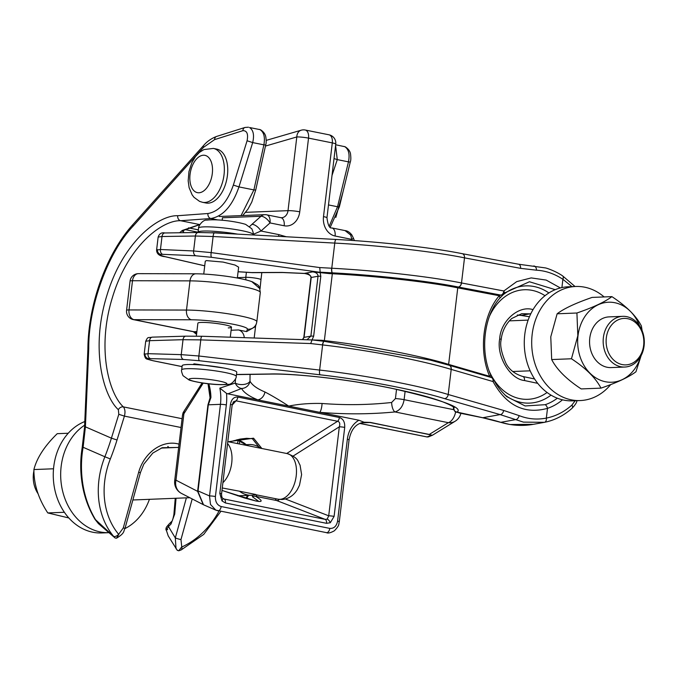 <?xml version="1.0" encoding="UTF-8"?>
<svg xmlns="http://www.w3.org/2000/svg" width="678" height="678" viewBox="0 0 678 678"><rect width="100%" height="100%" fill="white"/><g stroke="black" fill="none" stroke-linecap="round" stroke-linejoin="round"><path stroke-width="1.02" d="M344.712 427.403L334.101 516.399L330.296 522.738L326.533 523.323L225.427 502.974L221.977 500.923A4.229 1.763 -41.8 0 0 222.655 498.203C221.977 497.771 221.613 496.372 221.553 493.999L221.553 493.999A4.229 0.475 -173.2 0 0 219.825 493.398L230.435 404.402C231.427 399.215 233.885 396.766 237.817 397.054L339.39 417.504C343.204 418.767 344.975 422.072 344.712 427.403A4.229 0.475 -173.2 0 0 339.322 426.809C340.263 423.64 339.686 421.792 337.602 421.267A4.229 2.424 -78.6 0 0 339.39 417.504M326.533 523.323A4.229 2.424 -78.6 0 0 325.177 519.373L327.203 519.128L328.711 515.814L339.322 426.809L293.116 456.074M258.962 447.031L252.386 438.691L246.614 438.319L240.046 439.107L229.334 441.946M228.291 441.734L253.564 438.191L261.861 448.497M221.977 490.406L244.589 497.991L255.47 500.881L258.649 501.313L252.53 496.838L252.106 495.211M257.259 495.016L255.598 496.304C262.937 500.805 262.988 502.364 255.759 500.974L221.977 490.44M222.655 498.203L224.071 499.016L325.177 519.373L276.658 500.542L255.598 496.304A4.229 3.966 121.2 0 0 252.53 496.838M228.257 327.906A16.916 1.915 -173.2 0 0 231.478 327.177A16.916 1.915 -173.2 0 0 219.994 323.974A16.916 1.915 -173.2 0 0 201.103 322.44A16.916 1.915 -173.2 0 0 197.891 323.169L196.349 336.119M227.893 393.85L257.784 399.867C249.199 396.333 243.8 392.545 241.571 388.486L227.893 393.85L226.528 393.393A46.511 37.714 -92.3 0 1 226.333 404.919L215.409 496.533C215.214 501.83 217.138 505.161 221.164 506.534L329.762 528.399C333.923 528.67 336.525 526.247 337.585 521.128L347.348 439.259A25.366 20.569 -92.3 0 1 358.942 420.233L363.993 422.208L370.417 422.428L432.42 435.242L455.192 421.208A12.687 12.687 0 0 0 460.879 413.334M250.055 374.409L249.987 381.138C252.03 385.028 257.004 388.647 264.92 391.977A8.458 6.882 -67.8 0 1 257.784 399.867L358.942 420.233M264.92 391.977C271.666 395.469 279.607 400.181 288.743 406.105C298.786 404.037 309.897 403.164 322.075 403.486C345.746 405.3 368.934 404.961 391.647 402.478L395.435 398.571L396.537 389.333M207.968 383.714L210.926 397.52L208.316 404.817L220.46 404.334A42.282 34.29 87.7 0 0 219.841 388.121L235.241 383.062L235.52 379.01M361.272 422.852L369.976 422.504L365.069 422.301M254.182 337.991L255.64 325.787M246.572 331.593L247.411 329.169A8.458 8.399 -160.9 0 0 256.394 323.592L255.352 326.626L246.572 331.593L238.436 329.957A8.458 6.856 -92.3 0 1 244.275 337.669M359.806 423.386L426.979 436.912A4.229 4.076 72.7 0 0 428.733 436.776A4.229 4.229 0 0 1 426.64 436.886A4.229 2.424 -78.6 0 0 426.979 436.912C430.581 435.751 431.267 434.912 429.038 434.395A4.229 2.424 -78.6 0 0 429.479 434.318L448.353 422.682A12.687 11.407 58.4 0 0 455.192 421.208M245.877 279.861L245.792 277.327A8.458 0.958 6.8 0 1 257.521 278.497A8.458 0.958 6.8 0 1 260.971 279.7L260.038 288.811L251.741 281.59M278.675 236.359A8.458 4.856 101.4 0 1 278.777 234.605L286.311 236.766M203.239 504.644L197.603 491.347L207.943 404.851L210.07 397.833L208.078 384.087M248.504 495.372L246.589 498.584M351.84 234.935L353.365 238.029A4.229 0.924 159.7 0 1 351.874 239.402L350.67 235.046L345.068 230.596C347.45 230.808 349.704 232.249 351.84 234.935L351.84 234.935A4.229 0.822 147.3 0 0 350.67 235.046M197.671 490.965A4.229 0.475 6.8 0 1 198.052 490.94L197.934 491.499A4.229 0.517 -166.8 0 1 197.603 491.347L175.975 480.177A12.687 1.432 -173.2 0 0 174.695 480.643A12.687 12.687 0 0 0 181.475 493.423L181.475 493.423A12.687 11.382 -62.7 0 1 175.975 480.177L183.899 413.783L182.509 415.148L174.695 480.643M208.782 383.807A42.282 34.29 -92.3 0 1 210.926 397.52L210.07 397.833A8.458 7.433 -50.1 0 0 210.375 396.13M221.164 506.534A4.229 2.424 -78.6 0 1 217.858 510.78L217.858 510.78A4.229 2.424 -78.6 0 1 217.57 510.687L215.85 510.144L210.485 504.466L209.536 495.949A4.229 0.475 6.8 0 1 215.409 496.533M326.169 532.552A4.229 2.424 -78.6 0 0 326.457 532.645L215.85 510.144L203.51 504.771L197.934 491.499M203.51 504.771L181.475 493.423M405.122 391.223L404.113 399.681C402.969 406.317 399.927 410.41 394.994 411.944C370.425 414.309 345.331 414.436 319.702 412.334A8.458 2.195 94.9 0 0 322.075 403.486M275.387 498.661A4.229 2.424 101.4 0 0 276.658 500.542A4.229 2.983 111.2 0 0 279.404 499.415M286.701 453.497L337.602 421.267L236.02 400.825L233.418 401.825L232.164 404.995A4.229 0.475 -173.2 0 0 230.435 404.402M253.182 234.376L260.988 231.02L278.777 234.605M249.699 226.469L251.945 224.35A8.458 4.11 48.1 0 1 260.988 231.02L270.022 222.926A8.458 4.856 -78.6 0 0 266.751 214.833L280.904 217.68A8.458 4.856 -78.6 0 1 284.184 225.774A16.916 13.713 87.7 0 0 299.744 211.816A8.458 0.958 -173.2 0 0 288.014 210.655L296.803 136.948L265.454 146.075M241.571 388.486A8.458 7.009 -111.9 0 1 235.241 383.062A8.458 4.271 0.1 0 0 243.826 384.443A8.458 4.271 0.1 0 0 249.987 381.138A8.458 8.102 -28.3 0 1 241.571 388.486M219.841 388.121L226.528 393.393M182.509 415.148L183.187 412.529A8.458 7.195 22.4 0 0 182.729 414.614M183.187 412.529L185.17 409.419A8.458 6.356 42.2 0 0 183.899 413.783L203.222 383.087M391.647 402.478A8.458 3.382 84.3 0 0 394.994 411.944L448.353 422.682A12.687 7.28 -78.6 0 0 455.675 411.826M334.101 516.399A4.229 0.475 -173.2 0 0 328.711 515.814L285.353 498.991M232.156 405.088L236.02 400.825A4.229 2.424 -78.6 0 0 237.817 397.054M225.427 502.974A4.229 2.424 -78.6 0 0 224.071 499.016L222.799 498.355M428.733 436.776L432.445 435.225M347.348 439.259A4.229 0.475 -173.2 0 1 349.068 439.853L339.305 521.729A4.229 0.475 -173.2 0 0 337.585 521.128M237.673 234.139A27.484 3.11 -173.2 0 0 199.908 231.368A27.484 3.11 -173.2 0 0 198.086 232.232A27.484 3.11 -173.2 0 0 198.146 232.486M236.249 376.4L236.749 372.23A27.484 3.11 -173.2 0 0 214.629 366.51A27.484 3.11 -173.2 0 0 183.992 364.849A27.484 3.11 -173.2 0 0 182.17 365.722L181.67 369.891A27.484 3.11 6.8 0 1 183.492 369.027A27.484 3.11 6.8 0 1 214.138 370.68A27.484 3.11 6.8 0 1 236.249 376.4C236.851 377.866 232.012 385.028 228.096 384.324C217.036 385.68 197.561 382.748 189.187 380.078L183.009 375.663C181.628 372.23 181.179 370.307 181.67 369.891M211.867 232.749A16.916 1.915 6.8 0 1 223.893 233.393M223.867 368.01L194.094 363.832L192.959 364.535M237.334 278.039L238.631 267.166L235.046 265.056L223.104 262.081L206.409 260.598L205.281 261.2L203.747 274.031M204.722 265.835L165.161 256.708C159.525 256.182 156.669 253.962 156.593 250.055L160.457 249.504L162.008 236.503L158.143 237.08C159.338 233.63 161.576 232.257 164.856 232.969L164.856 232.969A4.229 2.941 89.2 0 0 162.008 236.503L195.391 236.02L213.112 236.503L334.771 243.088C378.256 245.309 435.64 251.843 464.506 257.86L520.594 268.352L536.467 270.191C545.654 270.708 554.46 273.751 562.893 279.302L571.969 286.633M165.161 256.708A4.229 1.424 -77 0 0 165.373 256.716L204.731 265.793M517.306 315.05A31.713 29.552 -100.2 0 1 521.204 315.397L529.789 313.855L521.746 313.694L511.788 318.474C503.813 325.626 501.55 335.085 501.228 339.475C499.771 344.797 501.322 352.704 505.89 363.205C509.085 369.535 514.687 373.959 522.704 376.459L534.603 378.985M530.671 314.041L529.789 313.855A4.229 2.627 -78 0 0 530.976 313.431M144.168 354.23L148.033 353.67L149.584 340.67L145.719 341.254L144.168 354.23C145.651 360.399 146.058 358.408 152.872 360.713A4.229 1.441 -78.5 0 0 153.067 360.713L182.068 366.595M506.729 396.622L525.128 405.953L545.188 404.69A62.283 48.274 88.8 0 0 557.341 398.215M150.304 358.509A4.229 2.958 91.7 0 1 148.033 353.67L181.246 354.645L198.866 355.992L319.626 370.069C362.815 374.841 419.69 385.646 448.209 394.503L503.652 410.444L519.128 415.614C527.865 419.055 536.942 419.894 546.341 418.106A4.229 2.644 79 0 1 544.485 422.318L523.433 422.123L500.118 414.597L444.404 398.588C416.834 389.986 361.866 379.46 320.126 374.807L199.366 360.73L183.518 359.476L148.287 358.586C146.965 359.018 148.558 359.721 153.067 360.713M307.007 339.746L310.88 336.135L318.024 276.251C317.974 273.836 316.211 272.378 312.728 271.87L329.5 273.607L211.595 257.326L195.781 255.784L162.627 254.318A4.229 2.966 92.5 0 1 160.457 249.504L193.611 250.97L211.189 252.606L319.745 267.573L331.771 268.225C377.697 270.7 430.072 276.632 461.396 282.938L503.83 290.981L516.695 281.633L531.205 277.912L546.197 280.082L560.375 287.947M575.13 400.757L571.961 405.02C564.308 411.86 555.765 416.224 546.341 418.106L547.502 408.359C524.526 414.58 506.373 405.639 493.033 381.553L451.09 369.366C420.131 360.018 368.256 350.153 322.626 344.933L310.694 343.543L312.092 339.915L324.186 341.331L430.386 360.137L449.039 365.23A4.229 3.102 -73.3 0 1 449.15 365.264L491.16 377.46L489.66 376.324C478.507 350.89 482.787 314.77 499.271 295.735L457.76 287.845C429.852 282.09 374.366 275.861 332.322 273.759L324.355 340.593C366.095 345.255 421.063 355.789 448.633 364.4L489.66 376.324A4.229 1.509 157.1 0 0 490.601 374.671L490.601 374.671C479.931 350.653 484.134 316.024 499.559 298.439L499.559 298.439A4.229 2.246 39.9 0 1 499.466 298.54L503.864 293.972A4.229 4.017 -131.9 0 1 503.703 294.125L503.703 294.125A4.229 4.017 -131.9 0 1 500.983 295.116L458.362 287.031C428.301 280.997 377.078 275.217 332.356 272.844L320.169 272.183L323.677 272.785M459.269 412.961A4.229 1.441 -78.5 0 0 459.455 413.046C455.074 411.063 455.362 414.021 453.429 407.478L453.624 407.19M310.694 343.543L200.781 339.89L183.026 339.695L149.584 340.67A4.229 2.941 -91.7 0 1 152.372 337.136L152.372 337.136C147.77 338.136 148.16 336.119 145.719 341.254M533.366 424.326L510.009 424.513L500.542 422.301A4.229 1.381 -72.9 0 0 500.779 422.318A78.563 73.207 79.8 0 0 510.195 424.513A78.563 73.207 79.8 0 0 533.366 424.326L544.485 422.318A4.229 2.644 79 0 1 544.468 422.318C554.612 420.309 563.825 415.614 572.122 408.224L572.122 408.224A4.229 2.22 48 0 0 571.961 405.02M236.486 374.468L269.929 374.002C287.608 373.264 339.559 377.595 391.24 388.189C441.81 399.783 463.727 407.749 456.997 412.088L482.753 417.733L500.118 414.597A4.229 2.822 105.4 0 0 503.652 410.444M238.088 271.7L251.487 272.556L281.946 272.429L304.295 273.395C307.414 272.844 309.727 274.2 311.227 277.471L304.083 337.364L302.651 339.602M199.366 360.73A4.229 1.212 96.6 0 1 198.866 355.992L200.781 339.89A4.229 1.17 -88.1 0 1 202.069 336.263L321.55 340.263L324.355 340.593L324.042 341.314A4.229 1.212 -83.4 0 0 322.482 344.916M555.197 289.675L529.45 281.751L505.246 292.616L504.11 293.727M503.898 293.938A4.229 4.229 0 0 1 503.703 294.125L499.559 298.439A4.229 2.246 39.9 0 0 499.271 295.735L500.983 295.116A4.229 2.924 100.3 0 0 503.83 290.981A4.229 2.381 44.5 0 1 503.898 293.938A4.229 2.381 44.5 0 1 503.864 293.972L505.169 292.693M482.372 417.656A4.229 1.441 -78.5 0 0 482.558 417.724L459.455 413.046A4.229 1.441 -78.5 0 0 459.65 413.046M519.128 415.614A4.229 2.687 111.4 0 1 515.314 419.69L500.779 422.318A211.409 197.01 -100.2 0 0 482.753 417.733A4.229 1.441 -78.5 0 1 482.558 417.724L500.542 422.301M533.645 265.996A4.229 2.805 93.2 0 1 533.891 265.996A4.229 2.805 93.2 0 1 536.467 270.191M493.669 379.417A4.229 1.695 153.3 0 1 493.855 379.655A4.229 1.695 153.3 0 1 493.033 381.553A4.229 2.898 -74.3 0 0 491.219 377.476A4.229 2.898 -74.3 0 0 491.16 377.46M537.739 383.35L524.501 380.544A4.229 2.627 -78 0 0 522.704 376.459M302.456 339.593L303.803 337.5L310.948 277.607C311.422 275.853 309.338 274.48 304.702 273.488L304.702 273.488A4.229 2.5 -85.5 0 1 304.295 273.395L312.728 271.87M319.745 267.573L320.169 272.183M213.392 148.423L216.782 149.109A27.484 15.78 101.4 0 1 218.638 149.694A27.484 15.78 101.4 0 1 226.46 180.814A27.484 15.78 101.4 0 1 205.934 202.993L202.544 202.307A27.484 15.78 101.4 0 0 223.07 180.136A27.484 15.78 101.4 0 0 215.248 149.007A27.484 15.78 101.4 0 0 213.392 148.423L203.951 149.558L199.442 152.389L195.51 156.516L191.798 162.771L188.95 171.627L188.179 180.84L189.12 187.67L192.128 194.832L193.984 197.298L199.544 201.366L202.544 202.307M241.071 215.612L253.894 189.908L263.878 144.838C265.217 137.261 263.937 132.193 260.038 129.634L249.521 127.515C253.377 130.066 254.436 135.091 252.682 142.583L238.961 186.908C232.393 205.866 223.02 216.401 210.841 218.519L180.619 220.723C162.432 219.986 128.159 245.334 112.548 297.057C96.42 348.568 108.997 393.799 123.388 406.893C125.074 409.08 125.413 412.156 124.413 416.114L117.023 439.988A215.638 175.221 -66.5 0 1 110.344 458.947A74.334 60.401 113.5 0 0 118.658 534.306L123.269 527.967L138.651 472.32A35.942 29.205 -66.5 0 1 179.051 444.158M247.08 140.761C248.377 133.99 246.978 130.617 242.902 130.659L214.579 139.626L203.485 147.38L132.88 226.359C107.819 252.725 88.309 306.761 88.759 348.534L85.411 426.843L111.412 438.166L118.803 414.3L118.353 409.698C103.353 396.062 90.208 348.933 106.938 295.269C123.125 241.368 158.779 214.951 177.712 215.714L207.934 213.519C218.909 211.612 227.384 202.137 233.351 185.086L247.08 140.761L252.682 142.583L263.878 144.838A4.229 0.576 12.5 0 0 265.751 144.761C266.31 143.168 266.335 140.6 265.827 137.066C265.386 134.219 263.64 131.803 260.606 129.812L260.606 129.812A4.229 3.432 113.5 0 0 260.038 129.634M329.22 226.223L337.542 206.748L348.467 161.864C349.916 154.313 348.687 149.253 344.797 146.694L335.669 144.761M335.585 145.431L337.28 159.61L348.467 161.864A4.229 0.517 13.7 0 0 350.314 161.881C350.907 160.517 350.984 157.957 350.551 154.203C350.255 151.474 348.526 149.033 345.365 146.872L345.365 146.872A4.229 3.432 113.5 0 0 344.797 146.694M171.034 523.984L174.721 514.026A4.229 0.686 4.8 0 0 173.899 514.356L173.899 514.356C172.966 519.289 172.144 521.729 171.424 521.687L171.424 521.687A4.229 2.61 44.8 0 0 171.034 523.984L168.458 526.56L166.271 530.018L168.229 535.917L166.271 530.018A4.229 3.788 32.5 0 1 166.619 526.942L166.619 526.942A4.229 4.229 0 0 0 166.034 530.01M167.941 446.497L169.025 447.76M248.47 127.21L244.978 127.464A4.229 3.254 -107.6 0 0 242.902 130.659M179.628 232.749L182.28 230.461L199.637 224.545L180.619 220.723A4.229 3.39 85.8 0 1 177.712 215.714M192.196 498.949L180.967 539.578L181.772 547.01A4.229 1.839 65.7 0 1 181.255 549.883L178.704 550.79L177.127 550.121M88.759 348.534A4.229 1.305 -179.3 0 0 87.886 349.314L84.547 427.369A4.229 0.992 -175.9 0 1 85.411 426.843L83.114 447.277C80.97 459.65 80.911 472.168 82.945 484.838C85.072 497.618 89.259 509.229 95.513 519.67L113.658 536.4A4.229 2.288 -40 0 0 118.658 534.306M176.043 548.833L175.314 537.917L186.382 497.847M82.945 484.838L82.352 484.889C84.513 497.432 88.75 508.949 95.081 519.45A4.229 1.195 148.6 0 0 95.513 519.67L98.386 523.586L114.972 537.857M123.269 527.967A4.229 0.424 -164.6 0 0 125.091 528.111L125.091 528.111C123.227 531.467 125.235 532.916 116.497 538.205L115.192 538.027L113.658 536.4A78.563 63.842 -66.5 0 1 104.87 456.76L83.114 447.277A4.229 1.119 -170.8 0 0 82.157 447.802C80.182 459.964 80.25 472.329 82.352 484.889M180.967 539.578A4.229 0.424 -164.6 0 1 175.314 537.917L168.458 526.56A4.229 2.627 45.1 0 1 168.864 524.255L171.424 521.687M181.585 547.087L178.704 550.79M116.497 538.205L118.786 534.45M118.803 414.3L124.413 416.114L181.034 427.513M167.686 529.56L166.246 529.916M332 175.483L337.28 159.61L334.017 158.576M182.28 230.461A4.229 3.187 59 0 0 184.153 230.156L199.739 224.655M640.71 356.382A40.036 32.468 -92.3 0 1 602.259 380.9A40.036 32.468 -92.3 0 1 578.003 335.763A40.036 32.468 -92.3 0 1 605.335 302.549A40.036 32.468 -92.3 0 1 639.49 325.703M642.125 330.686L641.396 325.991C636.388 316.101 626.548 306.312 611.887 296.625C605.073 301.846 593.411 307.312 576.919 313.007L577.826 335.746L571.461 358.772C585.953 368.29 595.784 378.078 600.971 388.138C617.268 382.536 628.921 377.078 635.947 371.756L641.142 355.586M603.378 337.593A25.366 20.569 -92.3 0 1 622.726 316.338A25.366 20.569 -92.3 0 1 644.1 345.788A25.366 20.569 -92.3 0 1 624.752 367.044A25.366 20.569 -92.3 0 1 603.378 337.593M622.726 316.338L609.132 316.88A25.366 20.569 87.7 0 0 589.775 338.136A25.366 20.569 87.7 0 0 611.149 367.586L624.752 367.044M643.642 345.399A23.255 18.857 87.7 0 0 627.709 318.702A23.255 18.857 87.7 0 0 606.31 337.881A23.255 18.857 87.7 0 0 622.235 364.586A23.255 18.857 87.7 0 0 643.642 345.399M600.971 388.138L581.199 388.926C566.706 379.417 556.867 369.62 551.68 359.56L550.773 336.822L557.138 313.795C563.96 308.575 575.614 303.108 592.106 297.413L611.887 296.625M604.106 296.93A57.079 46.29 87.7 0 0 575.724 286.48A57.079 46.29 87.7 0 0 532.179 334.288A57.079 46.29 87.7 0 0 580.275 400.554A57.079 46.29 87.7 0 0 610.692 384.596M575.724 286.48L568.308 286.777A57.079 46.29 87.7 0 0 524.764 334.585A57.079 46.29 87.7 0 0 572.859 400.851L580.275 400.554M571.461 358.772L551.68 359.56M576.919 313.007L557.138 313.795M68.825 517.958L47.791 512.932C38.46 498.796 33.832 484.329 33.9 469.557C36.875 457.896 44.655 445.929 57.24 433.674L68.249 433.242M84.708 425.14A57.079 46.29 -92.3 0 0 61.401 484.787A57.079 46.29 -92.3 0 0 100.259 531.942A57.079 46.29 -92.3 0 0 108.616 532.679L101.836 532.959A57.079 46.29 -92.3 0 1 92.844 532.238A57.079 46.29 -92.3 0 1 53.435 479.956A57.079 46.29 -92.3 0 1 84.962 421.47M149.423 499.322A57.079 46.29 -92.3 0 1 124.947 528.586M239.504 491.211L255.776 494.491A25.366 20.569 -92.3 0 1 251.385 495.254A25.366 20.569 -92.3 0 1 247.394 494.932A25.366 20.569 -92.3 0 1 239.504 491.211L222.274 487.974M245.428 445.192A25.366 20.569 -92.3 0 1 249.368 444.556A25.366 20.569 -92.3 0 1 253.36 444.878A25.366 20.569 -92.3 0 1 260.852 448.294M33.917 470.879A25.366 20.569 87.7 0 0 37.934 493.542M33.9 469.557L53.528 468.778M47.791 512.932L64.368 512.271M237.097 439.725A31.713 25.713 -92.3 0 1 246.241 444.683M221.977 500.923L219.825 493.398M330.296 522.738A4.229 2.288 -119 0 0 327.203 519.128M237.385 277.666L245.792 277.327L246.368 272.471M247.411 329.169A32.976 3.737 -173.2 0 0 227.749 323.262A32.976 3.737 -173.2 0 0 191.459 319.787L133.973 319.66A8.458 6.034 90.1 0 1 129.015 309.939A8.458 0.958 -173.2 0 0 128.184 309.948A8.458 0.958 -173.2 0 0 126.574 310.321L130.057 281.116A8.458 0.958 -173.2 0 1 131.668 280.751A8.458 0.958 -173.2 0 1 132.498 280.734L129.015 309.939L186.501 310.066L189.984 280.87L132.498 280.734A8.458 6.034 -89.9 0 1 138.473 273.658A8.458 8.458 0 0 0 130.057 281.116M252.386 438.691A4.229 2.424 -78.6 0 0 253.564 438.191M207.943 404.851A4.229 0.475 6.8 0 1 208.316 404.817L198.052 490.94L209.536 495.949L220.46 404.334A4.229 0.475 6.8 0 1 226.333 404.919M395.435 398.571A8.458 0.958 6.8 0 1 404.113 399.681L453.735 409.673M245.639 212.341L288.014 210.655A8.458 6.856 -92.3 0 1 281.565 217.731L280.904 217.68M251.945 224.35L260.979 216.257L222.384 217.791L222.231 220.265M260.064 288.37L260.971 279.717A8.458 0.958 6.8 0 1 260.971 279.717L261.818 272.615L260.971 279.675M191.459 319.787A8.458 6.034 90.1 0 1 186.501 310.066A41.434 4.687 6.8 0 1 231.63 314.355A41.434 4.687 6.8 0 1 256.826 321.736L260.301 292.54A41.434 4.687 -173.2 0 0 235.113 285.158A41.434 4.687 -173.2 0 0 189.984 280.87A8.458 6.034 -89.9 0 1 195.959 273.793C212.434 273.912 241.088 277.455 252.665 281.946C258.793 285.862 259.047 283.777 260.301 292.54M196.561 334.33L193.264 331.678L133.303 319.609A8.458 4.856 101.4 0 0 133.973 319.66L193.933 331.728L196.883 331.618M231.113 330.254L238.436 329.957M429.038 434.395L369.976 422.504A4.229 2.424 -78.6 0 0 370.417 422.428M352.272 240.453A46.511 37.714 -92.3 0 1 351.874 239.402L335.085 236.02A16.916 13.713 87.7 0 1 323.499 216.604L332.288 142.897L308.532 138.117L299.744 211.816M284.184 225.774L270.022 222.926A8.458 4.11 -131.9 0 0 260.979 216.257A8.458 6.856 87.7 0 1 264.742 214.672L219.248 216.485M335.085 236.02A8.458 4.856 -78.6 0 0 331.813 227.927L345.085 230.605M323.499 216.604A8.458 0.958 6.8 0 1 326.957 217.799C327.94 225.198 329.559 228.579 331.813 227.927M326.957 217.799L335.746 144.1A8.458 0.958 -173.2 0 0 332.288 142.897A8.458 4.856 101.4 0 0 329.016 134.803L305.261 130.023A8.458 4.856 101.4 0 1 308.532 138.117A8.458 0.958 -173.2 0 0 296.803 136.948A8.458 6.627 73.8 0 1 301.227 130.193L266.191 140.388M196.705 333.084A8.458 6.856 87.7 0 0 193.933 331.728A8.458 4.856 -78.6 0 1 193.264 331.678M339.305 521.729C338.415 524.264 340.076 524.891 334.364 530.789C330.576 532.874 327.94 533.493 326.457 532.645A4.229 2.424 -78.6 0 0 329.762 528.399M198.586 228.062C197.984 226.596 202.824 219.435 206.748 220.138C217.799 218.782 237.275 221.714 245.648 224.384L251.835 228.8C253.216 232.232 253.657 234.156 253.165 234.571A27.484 3.11 -173.2 0 0 231.045 228.85A27.484 3.11 -173.2 0 0 200.408 227.189A27.484 3.11 -173.2 0 0 198.586 228.062L198.086 232.232L185.119 229.596M225.596 384.341A19.026 2.153 -173.2 0 0 214.765 380.265A19.026 2.153 -173.2 0 0 190.34 378.638A19.026 2.153 -173.2 0 0 201.171 382.714A19.026 2.153 -173.2 0 0 225.596 384.341M162.627 254.318L160.618 254.377C159.288 254.818 160.872 255.598 165.373 256.716M160.618 254.377A4.229 3.941 -100.2 0 1 157.44 249.623M524.501 380.544C509.949 379.078 496.304 356.187 499.694 338.915C500.491 321.101 518.78 304.99 532.95 309.626M499.694 338.915A4.229 0.475 6.8 0 1 501.228 339.475M551.028 395.13A58.647 45.46 -91.2 0 1 504.822 394.876M489.304 371.375A54.816 42.485 88.8 0 0 493.152 378.646M494.05 380.044A54.816 42.485 88.8 0 0 547.087 392.494M148.287 358.586A4.229 3.941 -100.2 0 1 145.016 353.806M561.909 287.582L562.893 279.302A4.229 2.356 123.5 0 0 562.554 275.836L575.037 286.506M458.472 287.048A4.229 3.144 101.2 0 0 461.506 282.963L464.506 257.86A4.229 3.144 101.2 0 0 462.159 253.657L518.45 264.2A4.229 2.856 100.1 0 1 520.594 268.352M444.404 398.588A4.229 3.11 106.7 0 0 448.209 394.503L451.201 369.4A4.229 3.11 -73.3 0 0 449.26 365.289A4.229 3.11 -73.3 0 0 449.209 365.281M562.494 399.825A66.113 51.248 -91.2 0 1 547.502 408.359A4.229 2.593 71.5 0 0 545.188 404.69M461.396 282.938A4.229 3.136 101.2 0 1 458.362 287.031A0.848 0.627 101.2 0 0 457.76 287.845L448.633 364.4A0.848 0.619 106.7 0 0 449.022 365.222M529.442 316.762L521.026 315.406A4.229 1.458 99.2 0 0 521.204 315.397L529.459 316.736M332.356 272.844A4.229 1.186 93.1 0 1 331.771 268.225L334.771 243.088A4.229 1.186 93.1 0 1 336.144 239.461L214.485 232.885A4.229 1.186 93.1 0 0 213.112 236.503L211.189 252.606A4.229 1.22 97.9 0 0 211.595 257.326M195.781 255.784A4.229 2.966 92.5 0 1 193.611 250.97L195.391 236.02A4.229 2.941 89.2 0 1 198.239 232.486L164.856 232.969M320.126 374.807A4.229 1.212 96.6 0 1 319.626 370.069L322.626 344.933A4.229 1.212 -83.3 0 1 324.186 341.331M453.497 407.088L453.463 407.402A4.229 4.178 40.4 0 0 456.997 412.088M183.518 359.476A4.229 2.958 91.7 0 1 181.246 354.645L183.026 339.695A4.229 2.941 -91.7 0 1 185.814 336.161L152.372 337.136M320.109 272.31L320.804 276.285L313.66 336.178L312.041 339.949M331.627 268.217A4.229 1.186 93.1 0 0 332.212 272.836L332.322 273.759L329.5 273.607M320.804 276.285A4.229 0.475 6.8 0 0 318.024 276.251L311.227 277.471A4.229 0.475 6.8 0 0 310.948 277.607M303.803 337.5A4.229 0.475 6.8 0 1 304.083 337.364L310.88 336.135A4.229 0.475 6.8 0 1 313.66 336.178M502.415 295.362A58.647 45.46 -91.2 0 1 548.892 292.947M545.01 295.71A54.816 42.485 88.8 0 0 489.465 316.262M517.28 315.058L521.026 315.406A4.229 1.458 99.2 0 1 520.865 315.346M454.133 407.698C454.158 408.215 455.98 407.08 441.717 401.444C429.572 397.037 412.521 392.579 390.579 388.096C348.916 379.536 297.142 373.51 270.641 374.087A4.229 3.382 -90.9 0 1 269.929 374.002M270.641 374.087L240.148 374.561A4.229 3.382 -90.9 0 1 239.436 374.476M214.604 232.91A4.229 1.186 93.1 0 0 214.485 232.885L198.239 232.486M336.263 239.495A4.229 1.186 93.1 0 0 336.144 239.461C380.697 241.826 431.776 247.572 462.159 253.657M518.06 264.174A4.229 2.856 100.1 0 1 518.45 264.2L545.426 267.92C545.824 267.878 554.985 270.691 562.554 275.836M451.09 369.366A4.229 3.102 -73.3 0 0 449.15 365.264L431.589 360.442M185.814 336.161L202.069 336.263A4.229 1.17 -88.1 0 1 202.18 336.288M304.702 273.488L282.701 272.531A4.229 3.382 -90.2 0 1 281.946 272.429M282.701 272.531L252.25 272.658A4.229 3.382 -90.2 0 1 251.487 272.556M206.222 155.754A19.026 10.924 -78.6 0 0 191.01 169.568A19.026 10.924 -78.6 0 0 196.137 192.247A19.026 10.924 -78.6 0 0 211.341 178.433A19.026 10.924 -78.6 0 0 206.222 155.754M176.043 498.262L174.721 514.026M242.741 215.545L247.962 209.129L251.784 202.061L255.767 189.84A4.229 0.576 12.5 0 1 253.894 189.908L238.961 186.908L233.351 185.086M217.867 219.935L210.841 218.519A4.229 3.39 85.8 0 1 207.934 213.519M118.353 409.698A4.229 3.22 -42.2 0 1 123.388 406.893L182.085 418.707M181.772 547.01A74.334 60.401 113.5 0 0 219.045 511.017M237.41 443.573L238.232 440.183M330.271 227.215L339.39 206.765A4.229 0.517 13.7 0 1 337.542 206.748L328.491 204.926M198.366 229.876L188.45 227.876M110.344 458.947L104.87 456.76A211.409 171.788 113.5 0 0 111.412 438.166L117.023 439.988M125.091 528.111L140.465 472.464A4.229 0.424 -164.6 0 1 138.651 472.32M214.579 139.626A4.229 3.254 -107.6 0 1 216.655 136.422L244.978 127.464M203.485 147.38A4.229 2.331 -138.2 0 1 203.688 145.397C204.417 144.634 208.299 139.583 216.655 136.422M132.88 226.359A4.229 2.331 -138.2 0 1 133.074 224.376L203.688 145.397M183.518 232.698A4.229 2.424 -78.6 0 0 183.365 230.69M287.209 453.599C298.947 457.997 297.506 461.125 300.057 465.116L301.608 474.575L299.49 485.245L297.337 489.592C293.515 495.711 288.362 499.008 281.879 499.5L278.031 499.194A23.255 13.348 -78.6 0 0 279.878 499.339A23.255 13.348 -78.6 0 0 295.998 477.448A23.255 13.348 -78.6 0 0 287.209 453.599L227.8 441.641M227.571 443.565A23.255 13.348 101.4 0 1 222.901 482.702M245.724 444.7L236.953 439.759M353.365 238.029L354.399 240.597M426.64 436.886L359.738 423.419M266.751 214.833A8.458 8.458 0 0 0 264.742 214.672M185.17 409.419L202.12 382.926M305.261 130.023A8.458 8.458 0 0 0 301.227 130.193M335.746 144.1A8.458 8.458 0 0 0 329.016 134.803M195.959 273.793L138.473 273.658M126.574 310.321A8.458 8.458 0 0 0 133.303 319.609M256.394 323.592L256.826 321.736M221.553 493.999L232.164 404.995M349.068 439.853C351.077 429.335 355.975 423.504 363.781 422.369M247.885 495.398L245.673 498.313M230.283 337.203L231.478 327.177M156.593 250.055L158.143 237.08M577.054 400.681L576.825 401.3C576.546 402.868 574.978 405.173 572.122 408.224M240.148 374.561L236.478 374.536M182.06 366.629L152.872 360.713M492.601 378.239L490.601 374.671M506.83 396.715C500.364 390.545 496.033 384.858 493.855 379.655A4.229 4.229 0 0 0 491.219 377.476L449.15 365.264M252.25 272.658L238.088 271.751M177.339 550.434L168.229 535.917M140.465 472.464L143.804 464.167L152.821 453.057L162.228 447.717L176.348 447.472M220.85 511.382L203.739 534.391L181.255 549.883M239.173 443.929L239.919 440.878M339.39 206.765L350.314 161.881M345.365 146.872L343.949 146.423M133.074 224.376C106.361 253.767 88.157 304.278 87.886 349.314M84.547 427.369L82.157 447.802M95.081 519.45L98.386 523.577M166.619 526.942L168.864 524.255M175.246 498.296L173.899 514.356M168.822 447.768L167.78 446.514M188.492 227.859L198.374 229.842M182.67 230.512L182.543 231.478L184.153 230.156M255.767 189.84L265.751 144.761M260.606 129.812L259.182 129.362M343.06 191.713L335.822 217.426M528.137 320.118L509.297 320.864M530.162 370.815L512.763 371.51M278.031 499.194L255.326 494.626M132.863 499.983L189.789 497.711M237.664 495.804L251.385 495.254M161.245 448.073L178.661 447.378M243.461 444.793L249.368 444.556"/></g></svg>
